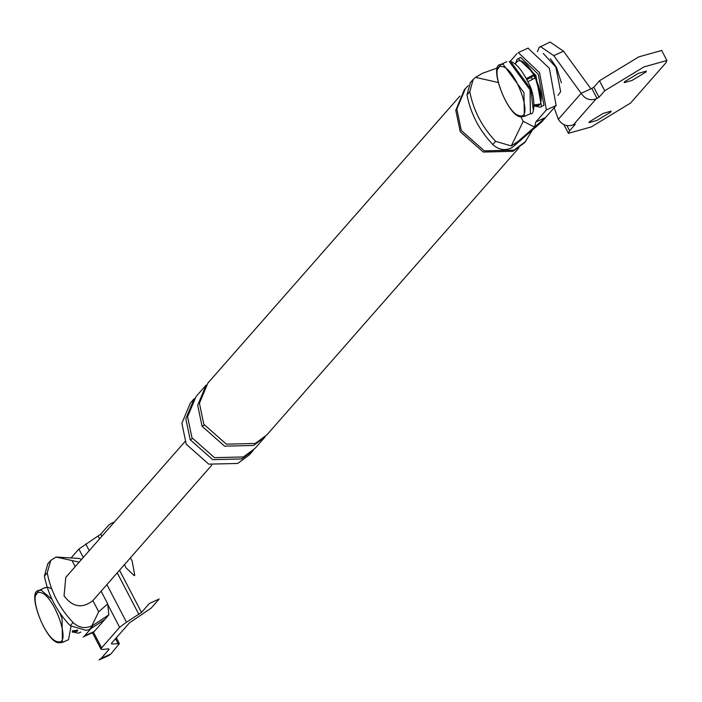 <?xml version="1.0" encoding="UTF-8"?>
<svg xmlns="http://www.w3.org/2000/svg" width="702" height="702" viewBox="0 0 702 702"><rect width="100%" height="100%" fill="white"/><g stroke="black" fill="none" stroke-linecap="round" stroke-linejoin="round"><path stroke-width="1.05" d="M81.476 559.485L79.501 558.485L56.02 557.028L79.168 562.118M47.789 563.829L44.419 576.079C48.087 594.875 56.704 611.433 70.27 625.728L85.907 630.317L89.233 629.72L104.791 619.48L108.845 614.864L93.164 625.245L89.233 629.72M108.845 614.864L107.722 603.895L98.701 611.767L91.848 625.851L93.164 625.245M90.9 628.623L84.494 635.915L94.252 631.484L104.791 619.48M98.701 611.767L92.875 600.579C82.38 608.827 72.771 607.283 64.057 595.928L65.786 577.36M56.02 557.028L50.693 560.521L47.236 572.876L44.419 576.079M91.848 625.851C85.144 628.939 78.887 627.834 73.078 622.534C59.512 608.23 50.895 591.681 47.236 572.876M556.142 105.493L541.54 122.113L514.039 145.963L517.971 141.488L534.617 127.053L535.845 121.929L546.375 109.933L556.142 105.493L549.368 68.313L528.018 48.148M517.971 141.488L511.267 145.928L495.63 141.339C482.063 127.044 473.446 110.495 469.778 91.69L473.148 79.44L475.57 77.36L482.485 73.306L498.271 67.655M475.57 77.36L498.078 82.485M534.591 127.08L523.227 121.341L511.267 145.928M520.858 116.786L523.227 121.341M514.039 145.963L511.591 147.868C504.878 150.956 498.631 149.842 492.822 144.542C479.255 130.247 470.638 113.689 466.97 94.893L469.778 91.69M535.845 121.929L545.603 117.497L534.617 127.053M546.375 109.933L539.61 72.745L518.26 52.589M510.161 61.39L517.032 53.563M470.437 82.538L466.97 94.893M532.441 130.01L524.727 142.603L512.908 151.342L483.274 152.053L460.258 131.713L455.773 110.267L464.399 89.628L468.295 85.556M190.207 439.75L212.715 459.643L241.69 458.959L253.246 450.403L249.289 454.905L237.732 463.452L208.757 464.145L186.258 444.252L181.879 423.288L190.312 403.106L194.261 398.604L185.828 418.787L190.207 439.75L192.418 438.601M518.901 147.876L266.857 434.898L255.3 443.453L226.325 444.147L203.817 424.254L199.438 403.281L207.871 383.108L459.924 96.086M202.062 426.254L197.683 405.282L206.116 385.108L196.016 396.604L187.583 416.786L191.962 437.75L214.47 457.651L243.445 456.958L255.001 448.402L265.102 436.898L253.545 445.454L224.57 446.147L202.062 426.254L204.273 425.105M525.78 141.4L513.961 150.149L484.327 150.851L461.311 130.511L456.835 109.064L465.452 88.426M57.862 641.733C72.218 645.708 53.677 593.866 40.295 592.585C25.939 588.609 44.48 640.452 57.862 641.733M519.752 115.742C534.108 119.726 515.566 67.875 502.184 66.602C487.829 62.627 506.37 114.47 519.752 115.742M533.134 109.249L530.87 89.049L511.328 62.443M537.469 51.72L539.101 47.403L550.087 42.041L563.522 51.211L590.926 88.847L593.804 87.241L599.508 80.739L638.785 56.871L661.679 50.465M540.329 46.472L553.755 55.642L581.159 93.278L590.926 88.847M558.336 119.279L581.159 93.278C584.933 99.043 589.926 100.904 596.138 98.868L599.017 97.262L604.729 90.76L644.006 66.901L666.9 60.486L665.724 63.031L630.598 103.036L591.321 126.895L568.418 133.31L569.603 130.756L575.307 124.263L573.306 124.868C567.093 126.904 562.1 125.044 558.336 119.279L554.168 107.739M603.176 113.399L611.179 111.127L610.775 112.039L597.025 120.393L589.022 122.666L589.426 121.744L603.176 113.399M638.293 73.394L646.296 71.13L645.901 72.043L632.151 80.397L624.148 82.66L624.552 81.748L638.293 73.394M116.339 637.776L119.384 643.637L111.723 644.041L111.381 643.409L129.396 622.902L151.263 608.011L159.178 598.999L149.421 603.439L141.506 612.442L126.474 622.183L106.915 584.599M101.86 536.275L100.746 534.152L108.661 525.14L110.749 523.613M130.388 557.862L132.108 560.793L134.74 575.254L134.205 575.658L125.965 567.786L124.491 564.583M111.723 644.041L111.381 643.409L111.723 644.041M119.384 643.637L110.881 654.001L108.792 655.528M108.696 648.797L109.029 649.429L108.696 648.797L102.492 649.49L101.027 649.21L101.623 647.849L119.638 627.334L126.474 622.183M108.705 648.797L109.029 649.429L101.123 658.432L99.026 659.959M83.257 557.458L78.878 549.043L71.06 557.941M78.878 549.043L100.746 534.152M77.913 630.273L72.376 630.826M73.148 632.098L78.448 633.204L80.888 632.09M72.359 631.747L77.395 631.238L76.746 629.984M72.332 632.169L77.395 631.238M527.922 81.704L535.363 77.887C540.865 89.988 542.462 98.78 540.163 104.256L534.266 104.844M526.816 79.493L531.396 77.413L532.458 79.379M526.324 78.563L533.731 74.754L531.396 77.413M535.012 78.291L533.38 75.158M535.038 106.107L540.338 107.213L543.936 105.239L538.294 74.245L520.63 57.389L517.041 59.363L515.435 64.172M536.1 76.746L528.132 66.427M558.029 95.375L560.635 91.637L555.887 67.155L543.278 53.449M561.363 82.818L556.528 67.462L550.403 58.696M540.338 107.213L541.496 106.344L535.854 75.36L518.19 58.494M541.277 98.64L534.977 76.351L525.271 63.426M534.248 105.756L539.285 105.256L538.627 104.001M534.222 106.186L539.285 105.256M533.731 74.754C527.228 63.794 521.893 59.266 517.725 61.153L514.97 63.794M75.202 566.637L72.104 560.687M73.078 622.534L70.27 625.728M492.822 144.542L495.63 141.339M47.332 587.477L44.893 587.706L47.236 587.258M59.977 642.672L62.417 642.453L68.515 639.68L71.016 626.456M52.009 599.359L41.234 590.25L38.794 590.479C26.009 590.847 46.218 643.322 59.056 642.786L62.417 642.453L62.074 618.637L59.696 612.741M44.893 587.706L38.794 590.479L36.065 594.927M57.274 641.584L57.994 641.979M509.222 61.495L510.135 61.381C515.847 62.689 521.981 69.91 528.536 83.029C535.363 94.48 535.319 116.12 530.405 113.689L530.063 89.882L509.222 61.495M521.867 116.69L524.306 116.462L523.964 92.655L503.123 64.268L500.684 64.496L497.946 68.936M553.755 55.642L563.522 51.211M569.603 130.756L566.935 125.632M596.138 98.868L573.306 124.868M597.051 98.456L591.839 88.434M604.729 90.76L599.508 80.739M599.017 97.262L593.804 87.241M141.506 612.442L119.533 570.226M117.918 643.348L115.505 638.715M101.123 658.432L110.881 654.001M101.623 647.849L93.322 631.905M119.638 627.334L108.222 605.405M89.242 550.649L85.723 543.883M138.873 614.426L117.234 572.85M99.561 538.899L98.122 536.126M92.866 632.528L83.108 636.968M47.578 564.057L50.395 560.863M107.696 603.852L101.114 591.198M184.995 441.602L65.9 577.228M92.708 600.772L211.802 465.145M528.176 48.078L518.418 52.51M470.129 82.871L472.937 79.677M48.254 587.363L51.694 588.811M530.405 113.689L524.306 116.462L520.945 116.804C508.108 117.331 487.89 64.865 500.684 64.496L506.783 61.723M563.917 124.658L568.453 133.371M661.653 50.404L666.874 60.425M92.445 632.721L101.027 649.21M110.583 523.692L114.461 521.928M108.959 655.457L99.201 659.889"/></g></svg>
